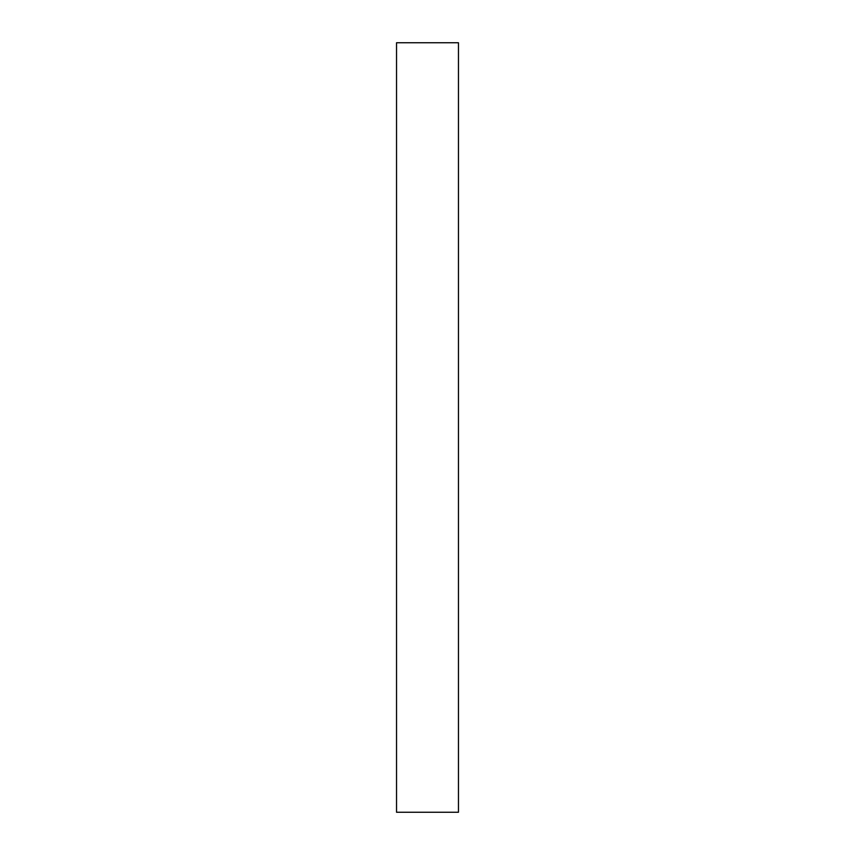 <?xml version="1.0" encoding="UTF-8"?>
<svg xmlns="http://www.w3.org/2000/svg" width="855" height="855" viewBox="0 0 855 855"><rect width="100%" height="100%" fill="white"/><g stroke="black" fill="none" stroke-linecap="round" stroke-linejoin="round"><path stroke-width="1.28" d="M458.462 812.25L396.538 812.25L396.538 42.75L458.462 42.75L458.462 812.25"/></g></svg>
